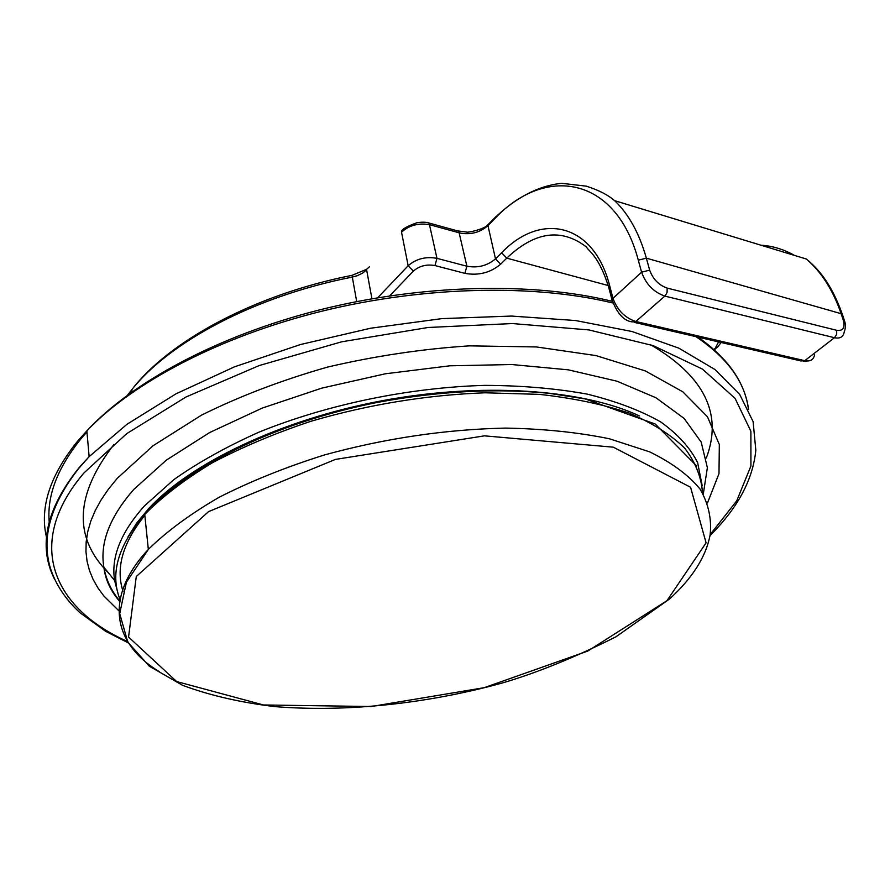 <?xml version="1.0" encoding="UTF-8"?>
<svg xmlns="http://www.w3.org/2000/svg" width="890" height="890" viewBox="0 0 890 890"><rect width="100%" height="100%" fill="white"/><g stroke="black" fill="none" stroke-linecap="round" stroke-linejoin="round"><path stroke-width="1.33" d="M119.805 601.073C111.295 590.793 105.988 579.512 103.874 567.208C99.725 542.922 109.704 516.979 133.834 489.4L166.341 460.13L209.651 432.54L262.216 408.098L321.746 388.14L385.359 373.789L449.795 365.812L511.795 364.533L568.343 369.839L616.981 381.198L655.919 397.741L684.11 418.422L701.198 442.119L707.372 467.706L703.278 494.139M707.483 502.972L718.986 473.647L719.331 444.533L707.483 416.809L682.83 391.811L645.384 370.952L595.977 355.588L536.381 346.944L469.33 345.854C421.993 348.969 374.679 356.056 327.398 367.125C281.396 380.286 239.421 396.295 201.496 415.152L153.091 445.723L117.269 478.308L108.469 489.111L101.126 499.891L95.23 510.582L90.802 521.139L87.787 531.53L86.185 541.687L85.952 551.589L87.053 561.19L89.445 570.457L93.072 579.357L97.889 587.878L103.852 595.989L118.96 610.896M702.188 485.751L697.66 462.711C690.262 447.893 677.957 434.309 660.747 421.96C640.733 410.568 616.269 401.301 587.333 394.148C556.139 388.452 521.996 385.526 484.917 385.37C409.155 387.484 326.93 404.527 259.046 432.128C226.505 446.669 198.114 462.489 173.895 479.588L144.492 505.876C120.817 532.32 110.861 557.207 114.621 580.525L117.847 592.785M127.448 641.479C53.433 608.526 23.674 543.612 83.983 472.924L126.758 433.608L186.11 396.94L259.235 365.545L341.727 341.793L428.079 327.487L512.306 323.548L588.869 329.923L653.249 345.654L702.466 369.116L735.04 398.331L750.882 431.261L750.926 465.993L736.72 500.859L710.198 534.534M650.623 344.742C704.402 376.27 722.969 414.017 706.315 458.016M108.447 572.882C73.08 537.516 74.938 494.695 114.02 444.41M86.953 431.895L81.046 438.714C56.86 468.752 46.325 497.165 49.428 523.954M128.093 536.748L136.938 522.73L148.619 508.635C190.594 463.1 280.572 419.891 381.243 400.889C481.935 381.932 582.283 389.197 639.398 415.919M709.998 535.591C737.654 508.157 752.929 479.71 755.821 450.229L753.118 421.637L739.657 394.37L714.937 369.506L678.881 348.179L632.022 331.503L575.552 320.534L511.349 316.061L442.007 318.609L370.574 328.232L300.33 344.575L234.504 366.825L175.964 393.847L126.992 424.274L89.134 456.648L78.954 467.84C45.946 509.191 37.847 546.393 54.657 579.446M47.103 539.752C39.026 509.725 48.917 477.185 76.785 442.152L86.864 430.838C133.133 382.211 220.308 336.286 322.224 311.111C424.174 286.102 533.744 283.877 612.631 302.945M695.958 336.654C727.486 357.891 745.019 382.133 748.546 409.389M389.642 295.869L413.361 271.116L408.165 265.754L377.705 297.761M413.361 271.116C419.346 265.921 426.544 264.063 434.965 265.565L436.968 258.345C425.732 256.32 416.131 258.79 408.165 265.754L401.524 232.179C409.367 225.148 418.856 222.689 430.003 224.803L459.674 232.958C470.476 235.027 479.91 232.602 487.965 225.648L493.961 219.518C544.669 164.639 616.047 175.82 638.308 260.192L641.59 272.195C645.962 284.233 653.727 292.209 664.897 296.103L834.475 337.722L804.727 360.684L635.827 321.501C624.736 317.763 617.093 309.943 612.887 298.028L609.772 286.124C593.953 222.856 540.842 211.609 501.604 252.805L495.507 258.868C487.331 265.754 477.797 268.202 466.894 266.21L436.968 258.345L429.102 223.056L458.751 231.222L466.894 266.21L464.892 273.352C478.497 275.811 490.412 272.752 500.647 264.197L495.507 258.868L487.965 225.648L487.865 224.847L493.861 218.718L493.961 219.518M434.965 265.565L464.892 273.352M500.647 264.197L506.755 258.144L501.604 252.805M609.394 289.906L608.749 287.459L609.772 286.124M608.204 285.534L506.755 258.144C534.757 231.567 561.29 227.829 586.343 246.942L586.766 247.442C588.301 250.769 599.092 256.053 608.749 287.459L611.864 299.351L641.59 272.195L649.667 270.137L646.351 258.144L638.308 260.192M612.253 301.577L611.864 299.351C617.015 313.336 623.756 320.845 632.123 321.88L635.827 321.501L665.308 295.714L667.088 292.421L667.155 288.093C658.789 285.145 652.96 279.16 649.667 270.137M634.225 322.369L800.878 360.94L804.727 360.684C810.312 361.741 813.594 359.771 814.595 354.754M718.597 341.894L715.193 348.357L717.629 347.1L721.134 342.483M715.193 348.357L713.902 349.414M834.475 337.722C840.071 338.868 843.319 336.921 844.243 331.903C845.589 328.199 845.778 324.794 844.799 321.668L843.253 320.077C845.266 327.776 843.075 331.18 836.678 330.301L836.689 334.34L834.475 337.722M794.459 255.397C783.879 249.367 772.698 245.963 760.939 245.195M842.385 314.459C831.004 282.43 817.498 268.268 806.351 259.023C821.526 272.084 833.107 290.296 841.117 313.68L842.652 315.271L844.521 320.845M496.13 216.426L493.861 218.718C515.855 197.48 538.483 185.687 561.735 183.318L586.165 186.143C598.28 189.937 607.759 194.777 614.601 200.651C628.696 214.067 639.276 233.236 646.351 258.144L841.117 313.68L843.253 320.077M836.678 330.301L667.155 288.093M490.112 222.544L487.865 224.847C484.082 229.531 466.516 232.924 466.783 232.067L457.516 230.877M427.801 222.734L429.102 223.056C426.343 222.033 422.272 221.933 416.898 222.745C406.752 226.405 401.601 229.375 401.446 231.645L403.826 229.042M369.517 266.733L366.558 269.325L352.028 275.333L352.318 277.079L357.157 275.744L362.519 273.174L366.624 269.859L371.931 298.751M352.151 275.31L352.028 275.333C253.628 294.757 168.8 341.449 131.842 389.62C170.012 341.437 255.53 296.036 352.318 277.079L356.701 301.588M127.682 394.971L131.842 389.62L132.065 391.8M132.02 391.277L131.13 392.468M120.639 600.984C109.459 574.918 117.491 546.071 144.736 514.453C162.269 496.653 184.675 479.521 211.942 463.034C241.702 447.27 274.81 433.308 311.278 421.17C368.705 404.449 426.622 394.982 485.039 392.79L539.385 394.37C573.205 398.097 603.131 404.349 629.174 413.127C652.57 423.128 671.082 434.832 684.733 448.226C695.513 462.322 701.431 477.185 702.51 492.838M159.421 671.727C113.497 644.104 103.04 597.902 148.341 549.408C166.753 531.341 190.382 513.942 219.24 497.21C250.758 481.212 285.779 467.139 324.294 454.99C384.903 438.358 445.311 429.392 505.52 428.09C543.69 428.791 578.344 432.362 609.494 438.803L649.567 451.831C671.739 462.633 688.582 475.06 700.096 489.122C708.529 503.807 711.866 519.137 710.087 535.113C705.892 556.906 692.375 578.189 669.547 598.981L615.958 636.806C574.662 657.521 536.681 672.94 502.027 683.075C427.156 703.69 346.177 712.378 275.11 706.638C240.6 702.533 209.773 695.424 182.639 685.345L149.364 666.243L127.76 642.046L119.716 613.633L126.38 582.283L148.341 549.408L144.736 514.453C184.186 468.44 273.853 422.65 378.228 402.247C438.915 391.111 495.797 388.118 548.863 393.28L585.208 398.931L655.251 424.029L696.659 466.004M123.009 591.238C115.478 568.031 122.753 542.744 144.825 515.366M666.922 600.728L587.723 651.091L484.227 687.67L371.286 706.515L263.462 704.969L176.643 681.551L128.561 637.029L136.281 576.52L208.571 511.617L335.43 459.407L484.449 435.844L613.332 447.18L690.573 487.264L706.093 542.856L666.922 600.728M119.727 601.484C110.56 590.871 105.265 579.457 103.874 567.208L114.621 580.525L117.58 591.75M611.953 301.232C532.565 281.796 421.86 284.21 319.721 309.865C217.549 335.686 131.853 382.3 86.864 430.838L89.134 456.648L78.987 468.118C50.986 503.762 41.363 536.815 50.118 567.297C55.436 584.24 65.46 599.437 80.2 612.899L105.532 631.244L128.227 642.858M698.105 337.154C728.165 358.459 744.941 382.444 748.423 409.133M807.197 361.006L803.414 361.362M715.972 348.457L714.336 349.792M806.351 259.023L614.601 200.651"/></g></svg>
